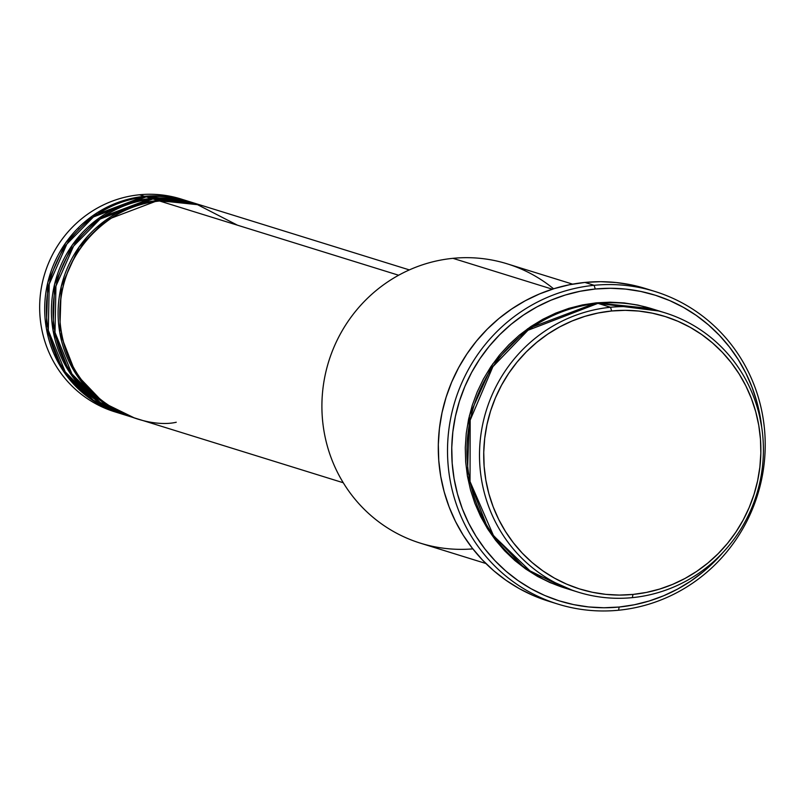 <?xml version="1.0" encoding="UTF-8"?>
<svg xmlns="http://www.w3.org/2000/svg" width="805" height="805" viewBox="0 0 805 805"><rect width="100%" height="100%" fill="white"/><g stroke="black" fill="none" stroke-linecap="round" stroke-linejoin="round"><path stroke-width="1.21" d="M409.353 269.906L200.978 205.205A111.432 107.84 107.2 0 0 159.621 201.019C127.743 199.67 55.414 240.222 60.103 322.231C67.731 403.959 145.041 429.79 176.255 422.243M199.298 204.691L194.277 203.132A111.432 107.84 107.2 0 0 152.91 198.936L157.941 200.495A111.432 107.84 -72.8 0 0 58.835 300.225A111.432 107.84 -72.8 0 0 133.217 417.533A111.432 107.84 -72.8 0 0 134.053 417.785L103.583 402.852L75.952 373.983L59.741 332.405L61.261 286.449L79.071 247.034L105.566 220.308L157.941 200.495A111.432 107.84 -72.8 0 1 199.298 204.691A111.432 107.84 -72.8 0 1 200.143 204.953L157.941 200.495L152.91 198.936L100.132 219.041L73.537 246.189L55.937 286.147L55.002 332.465L71.937 373.943L100.072 402.349L130.712 416.718M152.648 201.934A3.482 0.815 -95.6 0 0 152.88 201.119M192.596 202.608L187.565 201.049A111.432 107.84 107.2 0 0 146.208 196.853L151.239 198.412A111.432 107.84 -72.8 0 0 52.134 298.142A111.432 107.84 -72.8 0 0 126.506 415.45A111.432 107.84 -72.8 0 0 127.351 415.702L96.872 400.769L69.25 371.9L53.029 330.322L54.559 284.366L72.359 244.951L98.854 218.225L151.239 198.412A111.432 107.84 -72.8 0 1 192.596 202.608A111.432 107.84 -72.8 0 1 193.431 202.87L151.239 198.412L146.208 196.853L93.43 216.958L66.825 244.106L49.236 284.074L48.3 330.382L65.225 371.86L93.36 400.266L124 414.635M145.947 199.851A3.482 0.815 -95.6 0 0 146.178 199.036M185.895 200.526L180.863 198.966A111.432 107.84 107.2 0 0 139.496 194.77L144.528 196.329A111.432 107.84 -72.8 0 0 45.422 296.059A111.432 107.84 -72.8 0 0 119.804 413.368A111.432 107.84 -72.8 0 0 120.639 413.619L90.17 398.686L62.538 369.817L46.328 328.249L47.847 282.283L65.658 242.869L92.152 216.143L144.528 196.329A111.432 107.84 -72.8 0 1 185.895 200.526A111.432 107.84 -72.8 0 1 186.73 200.787L144.528 196.329L139.496 194.77A111.432 107.84 -72.8 0 1 183.369 199.771M664.829 312.773L652.251 308.868A146.258 141.529 107.2 0 0 597.964 303.364L610.542 307.269L611.639 310.982A142.777 138.168 -72.8 0 1 760.463 439.127A142.777 138.168 -72.8 0 1 632.951 594.432L632.368 597.632A146.258 141.529 107.2 0 0 762.989 438.534A146.258 141.529 107.2 0 0 610.542 307.269A146.258 141.529 -72.8 0 1 664.829 312.773A146.258 141.529 -72.8 0 1 762.446 466.749A146.258 141.529 -72.8 0 1 632.368 597.632A146.258 141.529 -72.8 0 1 578.081 592.128A146.258 141.529 -72.8 0 1 480.464 438.162A146.258 141.529 -72.8 0 1 610.542 307.269L597.964 303.364L527.969 330.271L492.881 366.698L470.18 420.13L470.029 481.541L493.546 535.768L531.35 572.184L571.842 590.025M572.627 284.145L507.22 263.839A146.258 141.529 107.2 0 0 452.943 258.335A146.258 141.529 -72.8 0 1 553.588 288.804M594.15 285.302L595.247 289.015A160.185 155.013 -72.8 0 1 761.711 427.264L756.911 402.057L752.071 387.286L745.843 373.097L738.276 359.624L729.451 347.015L719.449 335.373L708.36 324.807L696.305 315.439L683.385 307.349L669.73 300.607L655.481 295.284L640.76 291.44L625.716 289.096L610.502 288.291L595.247 289.015L580.113 291.279L565.241 295.043L550.761 300.285L536.834 306.957L523.582 314.976L511.145 324.284L499.623 334.779L489.138 346.371L479.79 358.929L471.67 372.363L464.857 386.511L459.414 401.262L455.399 416.457L452.833 431.953L451.766 447.61L452.189 463.267L454.111 478.784L457.502 493.998L462.332 508.77L468.56 522.958L476.127 536.422L484.952 549.04L494.964 560.683L506.043 571.238L518.108 580.606L531.028 588.707L544.673 595.448L558.932 600.761L573.643 604.615L588.686 606.95L603.911 607.765L619.156 607.03L618.582 610.23A163.667 158.384 107.2 0 0 764.75 432.194A163.667 158.384 107.2 0 0 594.15 285.302A163.667 158.384 -72.8 0 1 654.898 291.46A163.667 158.384 -72.8 0 1 764.136 463.761A163.667 158.384 -72.8 0 1 618.582 610.23A163.667 158.384 -72.8 0 1 557.835 604.072A163.667 158.384 -72.8 0 1 448.596 431.772A163.667 158.384 -72.8 0 1 594.15 285.302L584.933 282.434L594.15 285.302A163.667 158.384 107.2 0 0 447.983 463.338A163.667 158.384 107.2 0 0 618.582 610.23L619.156 607.03L634.3 604.776L649.172 601.003L663.642 595.76L677.569 589.099L690.821 581.069L703.268 571.771L714.79 561.276L722.779 552.653A160.185 155.013 -72.8 0 1 619.156 607.03A160.185 155.013 -72.8 0 1 452.189 463.267A160.185 155.013 -72.8 0 1 595.247 289.015L594.15 285.302M564.677 587.962L524.709 568.27L488.524 530.304L467.353 475.725L469.446 415.461L492.841 363.82L527.607 328.812L596.284 302.841L610.21 302.177L624.106 302.922L637.842 305.055L651.416 308.607L596.284 302.841L582.468 304.904L568.883 308.345L555.671 313.135L542.952 319.223L530.857 326.548L519.497 335.041L508.981 344.631L499.402 355.206L490.869 366.678L483.453 378.944L477.234 391.864L472.263 405.328L468.591 419.204L466.256 433.352L465.28 447.65L465.672 461.939L467.423 476.107L470.523 490.004L474.93 503.487L480.615 516.438L487.528 528.734L495.588 540.256L504.725 550.882L514.838 560.522L525.856 569.085L537.649 576.471L550.117 582.629L564.677 587.962M237.445 225.179L195.615 203.695L159.621 201.019L398.646 275.24L159.621 201.019A111.432 107.84 107.2 0 0 60.516 300.738A111.432 107.84 107.2 0 0 134.888 418.057L343.262 482.748M472.837 548.869A146.258 141.529 -72.8 0 1 322.252 416.437A146.258 141.529 -72.8 0 1 452.943 258.335L552.341 289.196L452.943 258.335A146.258 141.529 107.2 0 0 322.865 389.218A146.258 141.529 107.2 0 0 420.482 543.194L485.888 563.5M654.898 291.46L645.68 288.593A163.667 158.384 107.2 0 0 584.933 282.434A163.667 158.384 107.2 0 0 439.369 428.904A163.667 158.384 107.2 0 0 548.608 601.204L557.835 604.072M190.906 202.146L146.208 196.853A111.432 107.84 107.2 0 0 47.103 296.572A111.432 107.84 107.2 0 0 121.475 413.891L126.506 415.45M117.299 412.552A111.432 107.84 -72.8 0 1 40.25 295.848A111.432 107.84 -72.8 0 1 139.496 194.77A111.432 107.84 107.2 0 0 40.391 294.489A111.432 107.84 107.2 0 0 114.773 411.808L119.804 413.368M78.689 227.815L76.666 229.526M611.639 310.982L598.145 313.004L584.883 316.355L571.993 321.034L559.576 326.971L547.762 334.125L536.673 342.417L526.41 351.775L517.062 362.099L508.73 373.299L501.495 385.273L495.417 397.881L490.567 411.023L486.985 424.567L484.701 438.383L483.745 452.34L484.127 466.296L485.838 480.122L488.866 493.686L493.173 506.848L498.728 519.497L505.47 531.501L513.338 542.741L522.254 553.126L532.135 562.534L542.882 570.886L554.393 578.101L566.559 584.108L579.268 588.847L592.379 592.279L605.793 594.362L619.357 595.086L632.951 594.432L646.445 592.42L659.698 589.059L672.598 584.39L685.015 578.453L696.818 571.298L707.917 563.007L718.181 553.649L727.529 543.315L735.861 532.115L743.096 520.151L749.163 507.542L754.023 494.391L757.606 480.847L759.88 467.031L760.836 453.084L760.463 439.127L758.753 425.302L755.724 411.737L751.417 398.566L745.863 385.927L739.121 373.923L731.252 362.673L722.337 352.298L712.455 342.89L701.708 334.538L690.197 327.323L678.021 321.316L665.322 316.576L652.201 313.145L638.798 311.062L625.233 310.338L611.639 310.982L610.542 307.269A146.258 141.529 107.2 0 0 479.921 466.367A146.258 141.529 107.2 0 0 632.368 597.632L632.951 594.432A142.777 138.168 -72.8 0 1 484.127 466.296A142.777 138.168 -72.8 0 1 611.639 310.982M658.49 310.972L597.964 303.364A146.258 141.529 107.2 0 0 467.896 434.257A146.258 141.529 107.2 0 0 565.513 588.224L578.081 592.128M548.648 601.224L533.252 595.529L519.306 588.636L506.114 580.365L493.787 570.795L482.457 560.008L472.243 548.114L463.217 535.224L455.489 521.459L449.13 506.969L444.189 491.875L440.717 476.329L438.755 460.48L438.323 444.481L439.419 428.481L442.036 412.643L446.141 397.117L451.706 382.053L458.669 367.593L466.96 353.878L476.51 341.038L487.226 329.195L498.989 318.468L511.708 308.959L525.242 300.768L539.481 293.956L554.263 288.593L569.467 284.749L584.933 282.434L600.51 281.69L616.067 282.525L631.432 284.91L646.465 288.844M196.782 203.937L152.91 198.936A111.432 107.84 107.2 0 0 53.804 298.655A111.432 107.84 107.2 0 0 128.186 415.974L133.217 417.533M646.345 307.178L645.509 306.886M118.144 208.465L112.438 209.914M78.477 377.686L81.365 379.89M59.369 362.099L53.925 353.767M97.848 212.329L107.045 208.545M126.294 203.947L129.303 203.595"/></g></svg>
